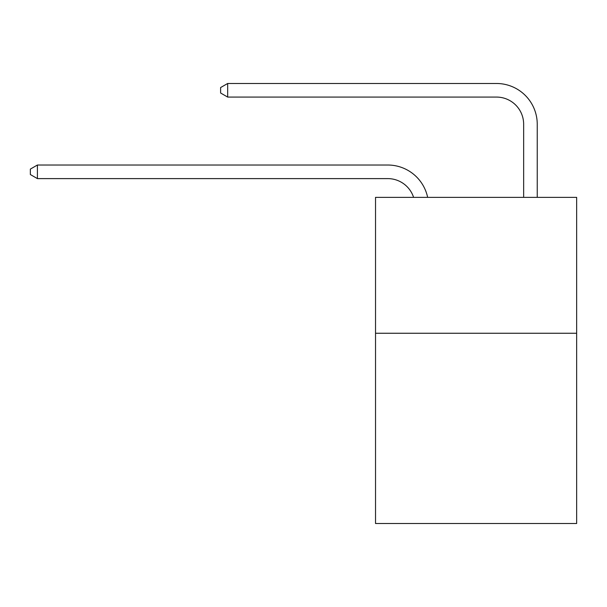 <?xml version="1.0" encoding="UTF-8"?>
<svg xmlns="http://www.w3.org/2000/svg" width="607" height="607" viewBox="0 0 607 607"><rect width="100%" height="100%" fill="white"/><g stroke="black" fill="none" stroke-linecap="round" stroke-linejoin="round"><path stroke-width="0.91" d="M576.65 333.258L576.65 523.515L375.528 523.515L375.528 197.366L576.65 197.366L576.65 333.258L375.528 333.258M413.595 197.366A27.178 27.178 -9.9 0 0 387.752 178.61L37.414 178.61L37.414 165.021L387.752 165.021A40.768 40.768 170.1 0 1 427.647 197.366M523.651 197.366L523.651 124.253A27.178 27.178 15.9 0 0 496.473 97.074L227.671 97.074L220.607 93L220.607 87.56L227.671 83.485L496.473 83.485A40.768 40.768 21 0 1 537.241 124.253L537.241 197.366M523.651 124.253A27.178 27.178 -159 0 0 496.473 97.074A27.178 27.178 -159 0 1 523.651 124.253A27.178 27.178 -159 0 0 496.473 97.074A27.178 27.178 -159 0 1 523.651 124.253A27.178 27.178 -159 0 0 496.473 97.074A27.178 27.178 -159 0 1 523.651 124.253A27.178 27.178 -159 0 0 496.473 97.074A27.178 27.178 -159 0 1 523.651 124.253A27.178 27.178 -159 0 0 496.473 97.074A27.178 27.178 -159 0 1 523.651 124.253A27.178 27.178 -159 0 0 496.473 97.074A27.178 27.178 -159 0 1 523.651 124.253A27.178 27.178 -159 0 0 496.473 97.074A27.178 27.178 -159 0 1 523.651 124.253A27.178 27.178 -159 0 0 496.473 97.074A27.178 27.178 -159 0 1 523.651 124.253A27.178 27.178 -159 0 0 496.473 97.074A27.178 27.178 -159 0 1 523.651 124.253A27.178 27.178 -159 0 0 496.473 97.074A27.178 27.178 -159 0 1 523.651 124.253A27.178 27.178 -159 0 0 496.473 97.074A27.178 27.178 -159 0 1 523.651 124.253A27.178 27.178 -159 0 0 496.473 97.074A27.178 27.178 -159 0 1 523.651 124.253A27.178 27.178 -159 0 0 496.473 97.074A27.178 27.178 -159 0 1 523.651 124.253M37.414 178.61L30.35 174.535L30.35 169.103L37.414 165.021M227.671 83.485L227.671 97.074"/></g></svg>
